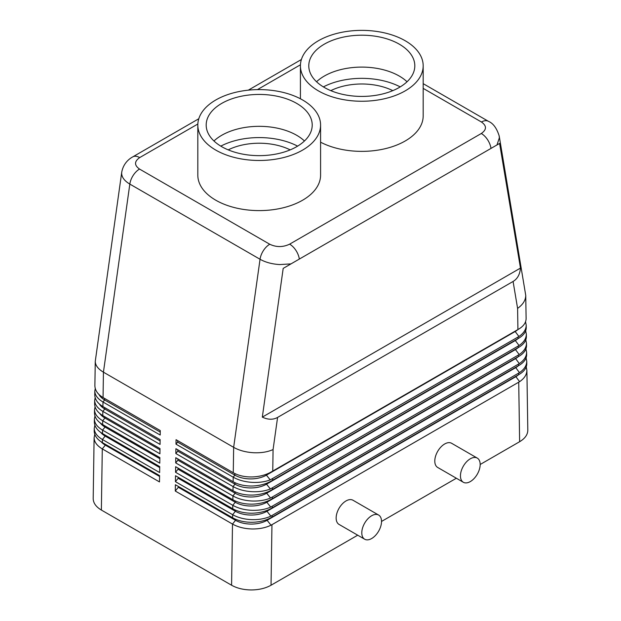 <?xml version="1.0" encoding="UTF-8"?>
<svg xmlns="http://www.w3.org/2000/svg" width="621" height="621" viewBox="0 0 621 621"><rect width="100%" height="100%" fill="white"/><g stroke="black" fill="none" stroke-linecap="round" stroke-linejoin="round"><path stroke-width="0.93" d="M178.312 486.422L178.312 487.268L235.53 520.305L232.495 524.07L231.579 585.23C237.082 588.304 243.657 589.88 251.311 589.95C258.965 589.88 265.547 588.304 271.043 585.23L271.951 524.691L271.02 525.187C265.687 527.765 259.423 529.03 252.227 528.976C244.612 528.789 238.037 527.151 232.495 524.07L175.285 491.04L175.378 484.729L232.596 517.767C238.091 520.84 244.666 522.346 252.328 522.277C259.446 522.098 265.672 520.561 271.012 517.673L519.606 374.152C524.31 371.242 526.701 367.795 526.794 363.813L526.787 363.533M526.243 366.887L526.887 370.403C526.771 374.673 524.349 378.43 519.614 381.667L271.951 524.691M518.721 382.218L519.63 441.71C524.955 438.535 527.679 434.739 527.803 430.322L527.803 430.035M121.755 172.04L121.654 173.275C121.778 177.319 124.503 180.921 129.828 184.088A13.949 8.057 -60 0 1 133.197 175.394A13.949 8.057 -60 0 1 139.539 169.067C134.167 165.264 134.221 161.437 139.694 157.587L197.843 124.014M198.798 118.751L132.715 156.896C129.129 158.836 123.315 163.439 121.732 172.219L95.254 361.422C95.386 365.42 98.11 369.006 103.435 372.173L233.651 447.345L233.271 472.728C238.844 475.802 245.427 477.2 253.003 476.928C259.469 476.579 265.206 475.112 270.205 472.527L518.915 328.99C523.619 326.079 526.01 322.633 526.103 318.658L526.096 318.379M272.751 471.129L273.077 449.557C267.589 452.026 261.014 453.074 253.368 452.717C245.722 452.22 239.147 450.435 233.651 447.345L260.044 259.267C265.54 262.349 272.114 264.119 279.768 264.569L290.977 263.886L299.338 259.066A13.949 8.057 -120 0 0 296.613 251.521A13.949 8.057 -120 0 0 289.634 244.162C282.966 247.321 276.345 247.352 269.755 244.247L139.539 169.067M299.338 259.066L499.595 143.443L520.468 268.086C519.932 274.373 517.479 278.829 513.086 281.46L277.587 417.421C273.116 419.912 268.024 419.812 262.318 417.126L283.192 268.388L290.977 263.886M301.387 59.515L248.307 90.161M496.994 144.949L499.346 137.8L499.144 135.712M513.086 281.46L517.596 308.381C522.913 304.616 525.63 300.3 525.746 295.456L499.199 135.991C496.746 128.167 493.159 123.276 488.417 121.32A13.949 8.057 -60 0 1 488.432 121.328A13.949 8.057 -60 0 1 488.556 121.406M423.18 88.376L481.461 122.019C486.833 125.822 486.779 129.649 481.306 133.499A13.949 8.057 60 0 1 488.285 140.866A13.949 8.057 60 0 1 491.001 148.403M526.103 357.851L526.755 361.368C526.639 365.645 524.209 369.394 519.474 372.631L270.865 516.136C265.594 518.574 259.423 519.746 252.367 519.661C244.759 519.435 238.185 517.774 232.642 514.693L175.425 481.663L175.51 475.725L232.728 508.754C238.278 511.828 244.853 513.311 252.46 513.21C259.469 512.977 265.602 511.456 270.857 508.646L519.466 365.117C524.171 362.206 526.561 358.759 526.655 354.785L526.647 354.506M525.964 348.823L526.616 352.34C526.499 356.609 524.07 360.366 519.335 363.603L270.709 507.085C265.493 509.383 259.431 510.47 252.506 510.346C244.907 510.082 238.332 508.405 232.782 505.315L175.564 472.286L175.65 466.713L232.859 499.75C238.417 502.824 245 504.283 252.6 504.143C259.469 503.879 265.509 502.373 270.702 499.618L519.335 356.089C524.031 353.178 526.429 349.732 526.515 345.75L526.507 345.47M525.832 339.788L526.476 343.304C526.36 347.581 523.93 351.331 519.203 354.568L270.554 498.019C265.4 500.184 259.431 501.194 252.646 501.031C245.054 500.728 238.48 499.028 232.922 495.938L175.704 462.909L175.782 457.708L232.999 490.745C238.565 493.811 245.14 495.255 252.731 495.069C259.469 494.782 265.408 493.284 270.539 490.582L519.195 347.054C523.891 344.143 526.29 340.696 526.375 336.722L526.375 336.442M525.692 330.76L526.336 334.277C526.22 338.546 523.798 342.303 519.063 345.532L270.383 488.96C265.299 490.994 259.431 491.91 252.786 491.716C245.202 491.374 238.627 489.651 233.061 486.561L175.844 453.524L175.914 448.704L233.131 481.733C238.705 484.807 245.287 486.227 252.871 486.002C259.469 485.684 265.307 484.201 270.376 481.554L519.055 338.026C523.759 335.115 526.15 331.668 526.243 327.686L526.235 327.407M525.552 321.725L526.204 325.241C526.088 329.518 523.658 333.267 518.923 336.504L270.22 479.886C265.198 481.795 259.438 482.633 252.926 482.408C245.349 482.02 238.775 480.281 233.201 477.184L175.984 444.147L176.054 439.691L233.271 472.728M94.213 430.718L94.206 430.99C94.33 435.515 97.047 439.381 102.38 442.587L159.597 475.616L159.496 481.927L102.286 448.898C96.954 445.699 94.229 441.966 94.113 437.689L94.78 434.296M93.197 498.384L93.197 498.663C93.321 503.08 96.045 506.876 101.37 510.051L102.286 448.898L105.314 445.125A22.325 12.886 180 0 1 101.207 441.865M94.353 421.643L94.345 421.923C94.462 426.48 97.179 430.369 102.512 433.574L159.729 466.612L159.636 472.55L102.426 439.513C97.093 436.322 94.369 432.604 94.252 428.374L94.873 425.129M94.485 412.577L94.485 412.856C94.594 417.452 97.311 421.356 102.651 424.57L159.861 457.599L159.783 463.173L102.566 430.136C97.233 426.938 94.508 423.243 94.392 419.059L94.966 415.961M94.625 403.503L94.617 403.782C94.726 408.416 97.443 412.336 102.783 415.565L160.001 448.595L159.923 453.796L102.706 420.759C97.365 417.56 94.64 413.889 94.532 409.744L95.06 406.794M94.757 394.428L94.757 394.715C94.858 399.381 97.575 403.324 102.915 406.553L160.133 439.59L160.063 444.419L102.845 411.381C97.505 408.176 94.78 404.527 94.664 400.429L95.16 397.626M94.897 385.354L94.889 385.641C94.99 390.345 97.707 394.312 103.055 397.549L160.265 430.578L160.202 435.034L102.985 402.004C97.644 398.798 94.92 395.173 94.803 391.121L95.261 388.451M364.69 539.222L339.035 524.411A13.949 8.057 -60 0 1 336.147 518.023A13.949 8.057 -60 0 1 342.241 503.988A13.949 8.057 -60 0 1 352.992 500.247L378.639 515.057A13.949 8.057 120 0 0 367.888 518.791A13.949 8.057 120 0 0 361.795 532.834A13.949 8.057 120 0 0 364.69 539.222A13.949 8.057 120 0 0 375.433 535.481A13.949 8.057 120 0 0 381.527 521.446A13.949 8.057 120 0 0 378.639 515.057M463.336 482.269L437.689 467.458A13.949 8.057 -60 0 1 434.793 461.069A13.949 8.057 -60 0 1 440.887 447.035A13.949 8.057 -60 0 1 451.638 443.293L477.285 458.104A13.949 8.057 120 0 0 466.534 461.838A13.949 8.057 120 0 0 460.448 475.88A13.949 8.057 120 0 0 463.336 482.269A13.949 8.057 120 0 0 474.087 478.527A13.949 8.057 120 0 0 480.173 464.492A13.949 8.057 120 0 0 477.285 458.104M297.614 146.137A57.202 33.022 0 0 0 220.789 146.137M296.691 103.396A53.01 30.608 0 0 0 238.914 96.767A53.01 30.608 0 0 0 206.188 125.038A53.01 30.608 0 0 0 221.72 146.68A53.01 30.608 0 0 0 279.489 153.317A53.01 30.608 0 0 0 312.216 125.038A53.01 30.608 0 0 0 296.691 103.396M304.453 140.99A53.01 30.608 0 0 0 296.691 135.293A53.01 30.608 0 0 0 213.958 140.99M320.583 125.038L320.583 175.161A61.386 35.444 180 0 1 282.695 207.903A61.386 35.444 180 0 1 215.797 200.218A61.386 35.444 180 0 1 197.82 175.161L197.82 125.038A61.386 35.444 0 0 0 215.797 150.103A61.386 35.444 0 0 0 282.695 157.781A61.386 35.444 0 0 0 320.583 125.038A61.386 35.444 0 0 0 302.606 99.981A61.386 35.444 0 0 0 235.716 92.296A61.386 35.444 0 0 0 197.82 125.038M316.547 81.755A53.01 30.608 180 0 1 399.28 76.065A53.01 30.608 180 0 1 407.042 81.755M399.28 44.169A53.01 30.608 180 0 1 414.812 65.81A53.01 30.608 180 0 1 382.086 94.089A53.01 30.608 180 0 1 324.309 87.452A53.01 30.608 180 0 1 308.784 65.81A53.01 30.608 180 0 1 341.511 37.532A53.01 30.608 180 0 1 399.28 44.169M318.394 90.868A61.386 35.444 180 0 1 300.417 65.81A61.386 35.444 180 0 1 338.305 33.068A61.386 35.444 180 0 1 405.202 40.745A61.386 35.444 180 0 1 423.18 65.81A61.386 35.444 180 0 1 385.284 98.553A61.386 35.444 180 0 1 318.394 90.868M423.18 65.81L423.18 115.925A61.386 35.444 180 0 1 386.681 148.326A61.386 35.444 180 0 1 320.583 142.193M323.386 86.901A57.202 33.022 180 0 1 400.211 86.901M330.807 90.643A47.437 27.386 180 0 1 392.79 90.643M290.193 149.871A47.437 27.386 0 0 0 228.21 149.871M160.249 432.076L104.623 399.963A22.325 12.886 180 0 1 99.026 394.545M231.579 585.23L101.37 510.051M160.109 440.957L104.763 408.998A22.325 12.886 180 0 1 99.43 404.054M159.977 449.829L104.902 418.026A22.325 12.886 180 0 1 99.849 413.547M159.845 458.709L105.034 427.062A22.325 12.886 180 0 1 100.291 423.01M159.713 467.582L105.174 436.089A22.325 12.886 180 0 1 100.749 432.449M159.581 476.454L105.314 445.125L105.314 444.279M177.622 440.6L177.622 442.113L234.839 475.143A22.325 12.886 0 0 0 266.409 475.143L514.995 331.622A22.325 12.886 0 0 0 517.782 329.658M177.622 442.113L175.984 444.147M177.761 449.767L177.761 451.141L234.979 484.178A22.325 12.886 0 0 0 266.541 484.178L515.135 340.65A22.325 12.886 0 0 0 517.922 338.693M177.761 451.141L175.844 453.524M177.901 458.927L177.901 460.177L235.118 493.206A22.325 12.886 0 0 0 266.681 493.206L515.275 349.685A22.325 12.886 0 0 0 518.061 347.729M177.901 460.177L175.704 462.909M178.033 468.094L178.033 469.204L235.25 502.242A22.325 12.886 0 0 0 266.82 502.242L515.414 358.721A22.325 12.886 0 0 0 518.193 356.757M178.033 469.204L175.564 472.286M178.173 477.262L178.173 478.24L235.39 511.269A22.325 12.886 0 0 0 266.96 511.269L515.546 367.748A22.325 12.886 0 0 0 518.333 365.792M178.173 478.24L175.425 481.663M178.312 487.268L175.285 491.04M235.53 519.234L235.53 520.305A22.325 12.886 0 0 0 267.092 520.305L515.686 376.784A22.325 12.886 0 0 0 518.473 374.82M283.192 268.388L499.595 143.443M520.468 268.086L262.318 417.126M132.715 156.896A13.949 8.057 60 0 1 139.694 157.587M519.63 441.71L480.173 464.492M456.357 478.24L381.527 521.446M357.712 535.193L271.043 585.23M273.077 449.557L277.587 417.421M103.055 397.549L103.435 372.173L129.828 184.088L260.044 259.267A13.949 8.057 -60 0 1 263.413 250.573A13.949 8.057 -60 0 1 269.755 244.247M481.461 122.019A13.949 8.057 -60 0 1 487.803 121.025A13.949 8.057 -60 0 1 488.417 121.32L423.18 83.656M272.068 517.083L272.091 515.5M518.582 373.182L518.613 374.742M272.2 507.893L272.223 506.309M518.45 364.154L518.473 365.707M272.34 498.702L272.363 497.118M518.31 355.119L518.333 356.679M272.479 489.511L272.503 487.927M518.17 346.091L518.193 347.644M272.619 480.32L272.642 478.737M517.596 308.381L517.922 329.58M518.03 337.056L518.061 338.616M104.623 398.457L104.623 399.963L102.985 402.004L102.915 406.553M102.783 415.565L102.845 411.381L104.763 408.998L104.763 407.617M102.651 424.57L102.706 420.759L104.902 418.026L104.902 416.784M102.512 433.574L102.566 430.136L105.034 427.062L105.034 425.952M102.38 442.587L102.426 439.513L105.174 436.089L105.174 435.111M235.39 510.097L235.39 511.269L232.642 514.693L232.596 517.767M235.25 500.968L235.25 502.242L232.782 505.315L232.728 508.754M235.118 491.832L235.118 493.206L232.922 495.938L232.859 499.75M234.979 482.696L234.979 484.178L233.061 486.561L232.999 490.745M234.839 473.559L234.839 475.143L233.201 477.184L233.131 481.733M514.995 331.272L518.923 336.504M266.409 474.227L266.409 475.143L270.22 479.886M515.135 340.3L519.063 345.532M266.541 483.278L266.541 484.178L270.383 488.96M515.275 349.336L519.203 354.568M266.681 492.337L266.681 493.206L270.554 498.019M515.414 358.364L519.335 363.603M266.82 501.388L266.82 502.242L270.709 507.085M515.546 367.399L519.474 372.631M266.96 510.439L266.96 511.269L270.865 516.136M515.686 376.427L519.614 381.667M267.092 519.498L267.092 520.305L271.02 525.187M481.306 133.499L289.634 244.162M257.428 89.618L300.44 64.786M94.113 437.557L93.197 498.523M94.252 428.242L94.213 430.842M94.392 418.927L94.345 421.775M94.532 409.612L94.485 412.709M94.671 400.304L94.617 403.634M95.254 361.298L94.889 385.494M94.811 390.989L94.757 394.568M300.417 98.778L300.417 65.81M526.204 325.094L526.235 327.546M525.746 295.301L526.103 318.519M526.336 334.129L526.375 336.582M526.476 343.157L526.515 345.61M526.616 352.192L526.655 354.645M526.755 361.228L526.787 363.673M526.887 370.256L527.803 430.174"/></g></svg>
